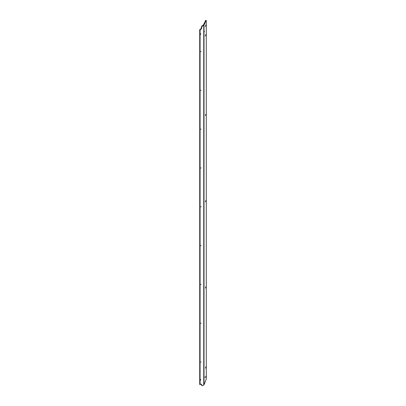 <?xml version="1.0" encoding="UTF-8"?>
<svg xmlns="http://www.w3.org/2000/svg" width="406" height="406" viewBox="0 0 406 406"><rect width="100%" height="100%" fill="white"/><g stroke="black" fill="none" stroke-linecap="round" stroke-linejoin="round"><path stroke-width="0.61" d="M200.853 207.019L200.995 206.542L200.853 207.019M200.853 362.264L200.995 361.792L200.853 362.264M200.853 323.455L200.995 322.978L200.853 323.455M200.853 284.642L200.995 284.164L200.853 284.642M200.853 245.828L200.995 245.356L200.853 245.828M200.853 168.206L200.995 167.734L200.853 168.206M200.853 129.392L200.995 128.92L200.853 129.392M200.853 90.584L200.995 90.107L200.853 90.584M200.853 51.77L200.995 51.298L200.853 51.77M205.406 201.853L205.73 200.63L205.406 201.853M205.406 115.603L205.73 114.38L205.406 115.603M205.406 288.103L205.73 286.875L205.406 288.103M205.37 36.038L205.751 34.622L205.37 36.038M205.37 26.552L205.751 25.136L205.37 26.552M205.847 376.271L205.466 377.687L205.847 376.271M205.847 366.785L205.466 368.201L205.847 366.785M204.426 377.042L204.193 377.55L204.228 377.012M204.426 31.328L204.193 31.841L204.228 31.298M200.082 384.619L200.082 380.32L199.706 380.102L199.706 384.401L200.082 384.619L200.828 384.188A1.056 0.609 120 0 1 201.356 384.132A1.056 0.609 120 0 1 201.518 384.325L202.061 385.543A0.878 0.507 120 0 0 202.198 385.7A0.878 0.507 120 0 0 202.64 385.654L203.741 385.02A1.056 0.609 0 0 0 204.015 384.746L206.294 379.118L206.294 20.757L206.197 20.381L205.553 20.452L204.421 23.233M202.061 385.543L201.691 385.324A0.878 0.507 120 0 0 201.823 385.487L202.198 385.7M201.691 385.324L201.148 384.106A1.056 0.609 120 0 0 201.137 384.086M200.082 380.32L200.716 379.955L200.341 379.706M199.706 380.102L200.341 379.737M200.716 379.955L200.716 379.493L200.082 379.859L199.706 379.646L199.706 34.393L200.082 34.606L200.082 379.859M200.082 34.145L200.082 29.851L199.706 29.633L199.706 33.931L200.082 34.145L200.716 33.779L200.716 34.241L200.082 34.606M200.716 34.241L200.341 34.023L199.706 34.393M203.741 385.02L203.741 25.223L202.64 25.857A0.878 0.507 120 0 0 202.061 26.639L201.518 28.481A1.056 0.609 -60 0 1 200.828 29.42L200.082 29.851M202.64 25.857L202.264 25.644A0.878 0.507 120 0 0 201.691 26.42L201.148 28.268A1.056 0.609 -60 0 1 200.457 29.202L199.706 29.633M202.264 25.644L203.365 25.005A0.528 0.304 0 0 0 203.502 24.867L204.274 23.208L204.781 23.289L204.015 24.949L203.502 24.867M203.741 25.223A1.056 0.609 0 0 0 204.015 24.949L204.015 384.746M204.421 22.893L204.928 22.975L204.781 24.02L204.781 23.289M204.928 22.975L206.065 20.528M206.197 20.381L205.553 20.452M201.518 384.325L201.148 384.106M200.828 29.42L200.457 29.202M201.518 28.481L201.148 28.268M202.061 26.639L201.691 26.42"/></g></svg>
